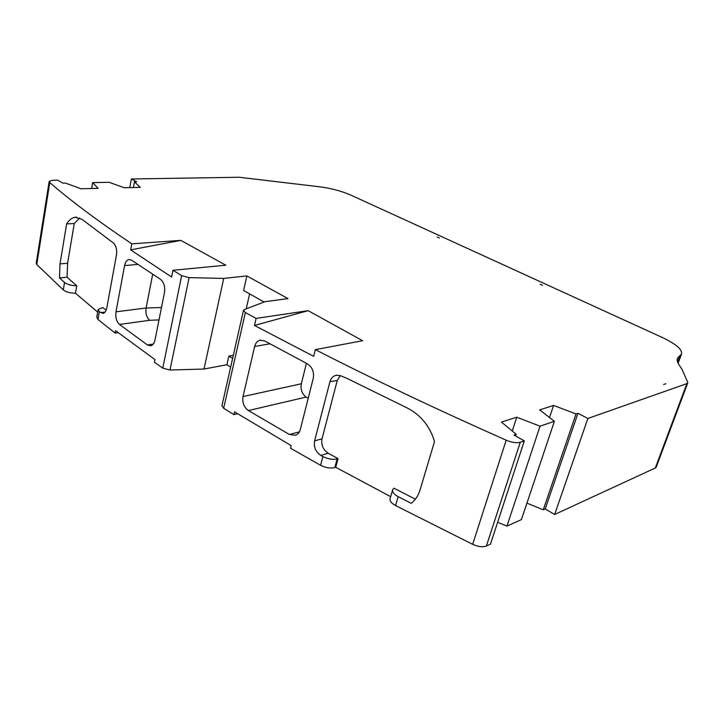 <?xml version="1.0" encoding="UTF-8"?>
<svg xmlns="http://www.w3.org/2000/svg" width="724" height="724" viewBox="0 0 724 724"><rect width="100%" height="100%" fill="white"/><g stroke="black" fill="none" stroke-linecap="round" stroke-linejoin="round"><path stroke-width="1.09" d="M520.266 442.274L524.321 440.853L490.465 544.131L486.383 546.023L520.266 442.274C516.628 443.251 511.931 442.554 506.176 440.192C434.771 408.481 371.159 378.29 315.338 349.629L362.615 340.723L308.162 310.668L256.106 318.406L245.355 312.533L243.517 310.234L244.404 309.528L265.038 301.682L287.989 298.605L246.857 275.925L223.707 278.423L189.1 277.618L181.652 275.663L172.936 270.287L225.807 265.21L180.81 240.377L131.804 243.834C98.093 221.173 70.744 200.756 49.766 182.584L49.187 181.353L53.051 180.24L57.639 180.167L63.006 183.163L65.558 183.118L80.934 188.756L98.138 188.358L92.654 182.611L109.179 182.312L124.211 187.751L140.239 187.371L134.447 181.842L136.727 181.796L131.361 178.982L239.137 177.253L320.343 186.882C331.538 188.376 341.828 191.181 351.221 195.29L662.243 337.456C676.08 344.018 682.497 349.556 681.51 354.063L679.963 355.62L677.583 362.063M524.321 440.853L513.968 435.061L516.23 434.291L501.433 422.083L516.737 417.196L540.05 426.183L554.385 421.305L539.642 409.884L553.561 405.44L576.033 413.938L577.96 413.277L587.87 418.472L686.886 383.62L655.311 467.994L554.638 514.493L587.87 418.472M677.329 358.724L677.592 358.009C676.759 359.783 677.184 361.964 678.877 364.561L682.044 369.367L687.782 382.399L686.886 383.62M677.592 358.009L679.963 355.62M665.836 383.756L663.591 384.525L665.836 383.756M542.529 285.337L540.176 284.261L542.529 285.337M439.341 238.006L437.278 237.065L439.341 238.006M131.361 178.982L129.777 187.616M49.766 182.584L36.779 264.531L63.305 289.926L64.554 282.478L59.495 277.926L60.011 263.88L66.635 223.915C69.124 219.978 71.957 217.752 75.133 217.236L81.957 219.327L113.885 243.354C116.247 246.251 117.107 250.178 116.446 255.138L106.826 307.781C106.147 311.012 104.89 312.886 103.052 313.374L99.324 311.754L98.165 309.429L102.844 307.519L106.147 310.162M99.324 311.754L97.93 319.465L115.134 333.076L115.578 330.696L154.981 359.584L154.447 362.235L162.773 368.127L181.652 275.663M172.936 270.287L171.588 277.011L130.673 249.871L131.804 243.834M115.994 311.809L124.591 265.572C125.343 262.025 126.79 259.997 128.935 259.491L131.533 260.133L160.411 279.283C163.886 282.161 165.253 286.541 164.502 292.433L154.981 340.072C154.257 343.267 152.864 345.167 150.791 345.755L147.415 344.977L119.469 324.433C116.473 321.565 115.315 317.356 115.994 311.809L146.103 308.017L152.692 274.26M180.81 240.377L130.673 249.871M223.707 278.423L204.005 369.032L170.004 370.027L162.773 368.127M246.857 275.925L243.59 290.478L264.106 302.035M256.106 318.406L254.486 325.447L308.162 310.668M254.486 325.447L313.655 356.326L315.338 349.629M245.355 312.533L223.653 408.282L233.933 414.644L234.567 411.875L291.184 445.631L290.523 448.256L320.605 465.279L322.895 456.563L320.813 455.414C315.682 451.921 313.619 447.07 314.614 440.862L329.936 381.693C330.913 378.29 332.886 376.19 335.846 375.367L340.09 375.548L346.561 378.181L407.25 407.983C420.662 414.888 429.757 426.047 434.527 441.459L419.983 490.184C418.318 495.65 415.395 500.031 411.223 503.334L398.164 496.655C393.856 494.266 392.028 491.931 392.698 489.623L393.965 488.229L415.377 499.189M398.164 496.655L395.566 505.569L472.672 544.33L506.176 440.192M313.275 378.272L300.279 429.576C299.464 432.481 297.872 434.382 295.51 435.251L289.464 434.5L248.404 410.553C243.934 407.232 242.133 402.571 243.02 396.562L254.631 346.488C255.518 343.104 257.292 341.022 259.961 340.253L264.749 340.977L307.175 363.701C312.234 367.023 314.27 371.883 313.275 378.272M554.638 514.493L545.226 508.918L543.271 509.796L526.927 503.144M554.385 421.305L521.398 519.615L506.936 526.113L497.641 522.248M486.383 546.023C482.745 547.353 478.175 546.783 472.672 544.33M395.566 505.569C391.277 503.171 389.467 500.809 390.136 498.474L392.544 490.148M390.661 496.664L335.728 467.297L334.823 467.577C330.452 468.591 325.709 467.831 320.605 465.279M237.662 413.766L233.933 414.644M223.653 408.282L221.96 405.666L243.454 310.496M230.666 367.095L226.911 364.742L204.005 369.032M118.139 332.642L115.134 333.076M97.93 319.465L96.781 317.112L98.093 309.827M97.686 312.089L75.468 293.238C70.219 293.139 66.156 292.043 63.305 289.926M36.779 264.531L36.254 263.093L49.142 181.624M656.252 467.034L655.311 467.994M79.712 217.951L74.264 223.526L66.635 223.915M60.011 263.88L67.594 263.255L74.264 223.526M67.594 263.255L67.06 277.211L59.495 277.926M67.06 277.211L76.753 285.79C71.486 285.672 67.422 284.568 64.554 282.478M75.468 293.238L76.753 285.79M249.617 293.872L246.232 308.831M232.63 358.416L228.856 356.09L226.911 364.742M228.856 356.09L233.336 355.285M340.316 375.62L337.248 380.525L329.936 381.693M314.614 440.862L322.026 438.798L337.248 380.525M322.026 438.798C321.022 444.952 323.076 449.767 328.198 453.233L338.054 458.618L337.149 458.889C332.778 459.876 328.026 459.097 322.895 456.563M306.433 363.303L301.32 383.774C300.379 389.476 301.98 393.91 306.134 397.078L308.189 398.345M545.226 508.918L577.96 413.277M338.054 458.618L335.728 467.297M134.447 181.842L133.406 187.534M161.488 307.501L146.103 308.017C145.433 313.401 146.61 317.492 149.642 320.307L159.008 319.918M543.271 509.796L576.033 413.938M549.525 417.54L553.561 405.44M516.23 434.291L515.669 436.02M92.654 182.611L91.649 188.502M512.266 431.024L516.737 417.196M506.936 526.113L540.05 426.183M170.004 370.027L189.1 277.618M105.034 312.071L100.446 312.641M137.832 264.405L124.591 265.572M119.469 324.433L149.642 320.307M153.28 344.054L147.415 344.977M328.198 453.233L320.813 455.414M334.823 467.577L337.149 458.889M254.631 346.488L269.943 343.81M301.32 383.774L243.02 396.562M248.404 410.553L306.134 397.078M299.383 431.866L289.464 434.5M678.116 363.267L681.51 354.063M75.133 217.236L76.572 217.173M335.882 375.358L336.832 375.204M656.188 467.197L687.719 382.978M260.712 340.117L260.043 340.235"/></g></svg>

